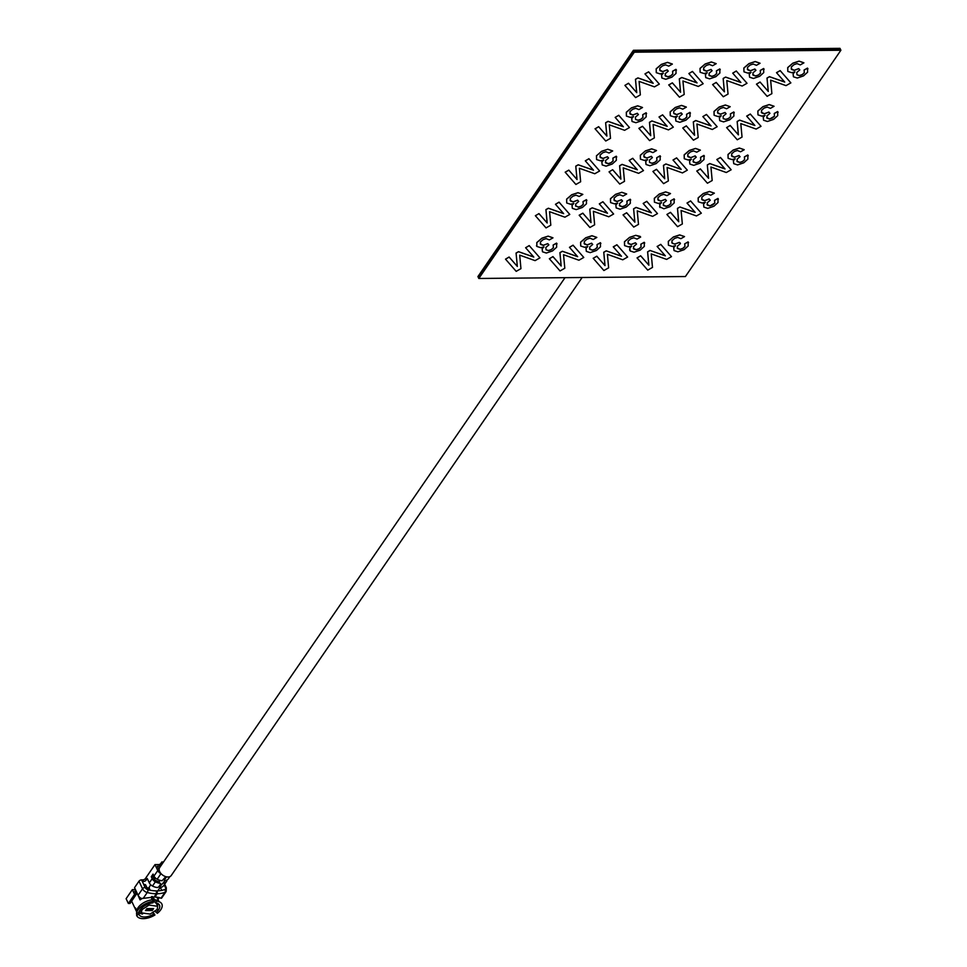 <?xml version="1.0" encoding="UTF-8"?>
<svg xmlns="http://www.w3.org/2000/svg" width="967" height="967" viewBox="0 0 967 967"><rect width="100%" height="100%" fill="white"/><g stroke="black" fill="none" stroke-linecap="round" stroke-linejoin="round"><path stroke-width="1.45" d="M716.898 159.591L720.488 157.548L731.173 169.757L726.314 172.513L710.938 167.025L712.183 180.527L707.433 183.234L696.748 171.038L700.386 168.971L708.569 178.315L707.3 164.934L709.754 163.544L724.948 168.862M672.186 243.152L674.809 244.059L679.305 242.366L680.345 243.587M633.796 51.082L840.371 49.148L839.997 48.35L633.421 50.284L633.796 51.082L840.553 49.535L633.796 51.082L478.302 277.372L633.796 51.082M478.822 278.472L685.41 276.538L840.891 50.248L634.316 52.194L478.822 278.472L477.928 276.574L633.421 50.284M538.365 213.9L538.982 213.61L547.141 222.918L545.92 209.609L548.374 208.219L563.568 213.538M679.305 242.56L680.212 242.947M634.316 52.194L633.977 51.481L478.496 277.759L633.977 51.481L840.553 49.535L840.891 50.248M673.455 237.024L679.692 234.969L684.503 236.625L680.877 238.68L677.686 237.399L674.64 238.378L671.908 240.783L672.246 243.261L674.845 244.131L679.342 242.439L680.405 243.648L677.371 246.234L677.577 248.567L680.115 249.365L682.956 248.398L684.962 246.512L684.721 243.865L688.105 241.955L688.178 245.969L684.08 249.691L677.891 251.807L674.047 250.574L673.709 247.564L675.51 245.678L672.283 246.452L668.439 245.219L668.342 241.424L673.407 236.951L679.656 234.896L684.455 236.552M684.721 243.865L688.069 241.871L688.564 242.62M657.173 246.488L660.751 244.349L671.412 256.569M657.149 246.5L660.787 244.433L671.473 256.63L666.614 259.398L651.238 253.91L652.495 267.412L647.733 270.119L637.048 257.911L640.686 255.856L648.869 265.2L647.636 251.904L650.09 250.501L665.332 255.844L657.113 246.416M650.09 250.501L665.248 255.747M714.577 200.423L717.949 198.513L718.022 202.526L713.924 206.249L707.735 208.364L703.903 207.131L703.565 204.122L705.366 202.236L702.127 203.01L698.295 201.777L698.186 197.981L703.299 193.581L709.548 191.526L714.359 193.182L710.721 195.237L707.53 193.956L704.484 194.935L701.764 197.341L702.102 199.818L704.701 200.689L709.186 198.997L710.249 200.217L707.215 202.792L707.433 205.125L709.971 205.923L714.818 203.07L714.577 200.423M709.548 191.526L714.299 193.11M679.946 207.059L695.188 212.402L687.005 203.058L690.631 200.991L701.317 213.187L696.458 215.955L681.094 210.468L682.339 223.969L677.577 226.677L666.904 214.469L670.53 212.414L678.713 221.757L677.492 208.461L679.91 206.986L695.104 212.305M687.029 203.046L690.595 200.906L701.256 213.127M739.175 157.295L737.072 159.35L737.277 161.682L739.815 162.48L742.656 161.513L744.663 159.628L744.421 156.98L747.805 155.071L747.878 159.084L743.78 162.807L737.591 164.922L733.748 163.689L733.409 160.679L735.21 158.793L731.983 159.567L728.139 158.334L728.042 154.539L733.155 150.139L739.392 148.084L744.203 149.74L740.577 151.795L737.386 150.514L734.34 151.493L731.608 153.898L731.946 156.376L734.545 157.246L739.042 155.554L740.106 156.775L739.175 157.295M708.569 178.315L707.3 164.934M707.336 165.019L709.79 163.616L725.032 168.959L716.813 159.531L720.451 157.464L731.112 169.684M796.977 74.797L799.516 75.595L802.344 74.64L804.363 72.743L804.121 70.095L807.505 68.186L807.578 72.199L803.468 75.922L797.292 78.037L793.448 76.804L793.109 73.794L794.91 71.909L791.683 72.682L787.839 71.449L787.742 67.654L792.843 63.254L799.093 61.199L803.903 62.855L800.277 64.91L797.086 63.629L794.04 64.608L791.308 67.013L791.647 69.491L794.245 70.373L798.742 68.669L799.806 69.89L796.772 72.465L796.977 74.797L799.479 75.523L802.308 74.556L804.326 72.658L804.085 70.023L807.469 68.101L807.965 68.85M768.269 91.43L767.036 78.134L769.49 76.744L784.733 82.074L776.549 72.73L780.188 70.664L790.873 82.872L786.002 85.628L770.639 80.152L771.884 93.654L767.133 96.349L756.448 84.153L760.086 82.086L768.269 91.43L767 78.049L769.454 76.659L784.648 81.977M776.513 72.646L780.151 70.579L790.813 82.799M760.086 82.086L768.233 91.357M629.686 250.211L629.831 247.89L631.632 246.017M630.17 250.9L629.831 247.89M629.868 247.975L631.669 246.089L628.429 246.863L624.597 245.63L624.489 241.835L629.565 237.362L635.815 235.307L640.662 237.036L637.035 239.091L633.832 237.809L630.786 238.789L628.067 241.194L628.405 243.672L631.004 244.542L635.488 242.85L636.552 244.059L633.53 246.645L633.736 248.978L636.274 249.776L639.102 248.809L641.121 246.923L640.879 244.276L644.252 242.366L644.324 246.38L640.227 250.102L634.05 252.218L630.206 250.985M629.602 237.435L635.815 235.307M635.851 235.38L640.13 236.383M593.23 258.31L596.796 256.182L604.979 265.538L603.759 252.23L606.212 250.84L621.406 256.158M593.206 258.322L596.832 256.267L605.016 265.611L603.795 252.314L606.249 250.912L621.491 256.255L613.308 246.911L616.946 244.844L627.619 257.041L622.76 259.809L607.397 254.321L608.642 267.823L603.892 270.53L593.17 258.249M613.271 246.827L616.898 244.76L627.559 256.98M660.05 207.542L659.712 204.533L661.513 202.647L658.285 203.421L654.441 202.188L654.345 198.392L659.458 193.992L665.695 191.937L670.506 193.593L666.879 195.648L663.688 194.367L660.642 195.346L657.923 197.751L658.249 200.229L660.848 201.1L665.344 199.407L666.408 200.628L663.374 203.203L663.58 205.536L666.13 206.334L668.959 205.367L670.977 203.481L670.735 200.834L674.108 198.924L674.18 202.937L670.083 206.66L663.894 208.775L659.542 206.769M660.014 207.458L659.675 204.448L661.476 202.574M659.458 193.992L665.659 191.865L670.457 193.521M674.108 198.924L674.579 199.625L674.108 198.924M646.79 201.402L657.475 213.598L652.616 216.366L637.241 210.879L638.498 224.38L633.736 227.088L623.05 214.879L626.689 212.825L634.872 222.168L633.639 208.872L636.093 207.47L651.347 212.813L643.164 203.469L646.79 201.402M643.176 203.457L646.754 201.317L657.415 213.538M690.704 157.657L695.188 155.965L696.252 157.186L693.23 159.76L693.436 162.093L695.974 162.891L698.803 161.924L700.821 160.038L700.579 157.391L703.952 155.482L704.024 159.495L699.927 163.218L693.75 165.333L689.906 164.1L689.568 161.09L691.369 159.204L688.129 159.978L684.298 158.745L684.189 154.95L689.302 150.55L695.551 148.495L700.362 150.151L696.736 152.206L693.532 150.925L690.486 151.904L687.767 154.309L688.105 156.787L690.704 157.657L695.152 155.892L696.192 157.113M676.634 157.959L687.319 170.168L682.46 172.924L667.097 167.448L668.342 180.938L663.592 183.645L652.906 171.449L656.533 169.382L664.716 178.726L663.495 165.43L665.949 164.027L681.191 169.37L673.008 160.026L676.634 157.959M723.243 118.578L725.818 119.449L728.659 118.482L730.677 116.596L730.423 113.949L733.808 112.039L733.88 116.052L729.783 119.775L723.594 121.89L719.75 120.657L719.412 117.648L721.213 115.762L717.985 116.536L714.142 115.303L714.045 111.507L719.158 107.107L725.395 105.052L730.206 106.708L726.58 108.763L723.389 107.482L720.342 108.461L717.623 110.867L717.949 113.344L720.548 114.227L725.045 112.523L726.108 113.743L723.074 116.318L723.28 118.651L725.782 119.376L728.622 118.409L730.641 116.511L730.387 113.876L733.772 111.954L734.267 112.704M714.105 115.218L714.009 111.435L719.122 107.035L725.359 104.98L730.206 106.708M694.572 135.283L693.339 121.987L695.793 120.585L711.047 125.928L702.852 116.584L706.49 114.517L717.176 126.725L712.316 129.481L696.941 124.006L698.198 137.507L693.436 140.203L682.75 128.007L686.389 125.94L694.572 135.283L693.303 121.902L695.757 120.512L710.963 125.831M702.876 116.572L706.454 114.432L717.115 126.653M686.389 125.94L694.536 135.211M760.28 70.506L763.652 68.597L763.725 72.61L759.627 76.333L753.45 78.448L749.606 77.215L749.268 74.205L751.069 72.32L747.829 73.093L743.998 71.86L743.889 68.065L749.002 63.665L755.251 61.61L760.062 63.266L756.424 65.321L753.233 64.04L750.187 65.019L747.467 67.424L747.805 69.902L750.404 70.784L754.889 69.08L755.952 70.301L752.93 72.876L753.136 75.208L755.674 76.006L758.503 75.051L760.521 73.154L760.243 70.434L763.616 68.512L764.111 69.261M725.649 77.155L740.891 82.485L732.708 73.141L736.334 71.075L747.02 83.283L742.16 86.039L726.797 80.563L728.042 94.065L723.292 96.76L712.606 84.564L716.233 82.497L724.416 91.841L723.195 78.545L725.613 77.07L740.807 82.388M736.334 71.075L747.02 83.283M597.038 244.687L600.41 242.777L600.483 246.79L596.385 250.513L590.196 252.629L586.365 251.396L586.014 248.386L587.827 246.5L584.588 247.274L580.744 246.041L580.647 242.246L585.76 237.846L592.009 235.791L596.82 237.447L593.182 239.502L589.991 238.22L586.945 239.2L584.225 241.605L584.552 244.083L587.162 244.953L591.647 243.261L592.711 244.47L589.677 247.056L589.894 249.389L592.433 250.187L595.261 249.22L597.28 247.334L597.002 244.615L600.374 242.693L600.87 243.442M584.104 243.43L587.126 244.881L591.611 243.188L592.65 244.409M584.092 243.382L584.515 244.01M561.174 266.022L559.953 252.725L562.407 251.323L577.65 256.666L569.466 247.322L573.093 245.255L583.778 257.452L578.919 260.22L563.543 254.732L564.801 268.234L560.038 270.941L549.353 258.733L552.991 256.678L561.174 266.022L559.905 252.641L562.371 251.251L577.565 256.569M573.093 245.255L583.778 257.452M621.854 192.348L626.664 194.004L623.038 196.059L619.847 194.778L616.801 195.757L614.069 198.162L614.408 200.64L617.006 201.511L621.503 199.818L622.555 201.039L619.533 203.614L619.738 205.947L622.277 206.745L625.105 205.778L627.124 203.892L626.882 201.245L630.254 199.335L630.327 203.348L626.229 207.071L620.052 209.186L616.209 207.953L615.87 204.944L617.671 203.058L614.444 203.832L610.6 202.599L610.503 198.803L615.604 194.403L621.817 192.276L626.604 193.932M645.46 150.961L651.71 148.906L656.52 150.562L652.882 152.617L649.691 151.335L646.645 152.315L643.925 154.72L644.252 157.198L646.863 158.068L651.347 156.376L652.411 157.597L649.377 160.171L649.594 162.504L652.133 163.302L654.961 162.335L656.98 160.449L656.738 157.802L660.11 155.892L660.183 159.906L656.085 163.628L649.897 165.744L646.065 164.511L645.714 161.501L647.527 159.615L644.288 160.389L640.444 159.156L640.347 155.361L645.424 150.888L651.661 148.833L656.46 150.489M649.594 162.504L652.096 163.23L654.925 162.263L656.944 160.365L656.702 157.73L660.074 155.808L660.57 156.557M612.691 169.793L620.874 179.137L619.642 165.84L622.107 164.438L637.35 169.781L629.166 160.437L632.793 158.37L643.478 170.579L638.619 173.335L623.244 167.859L624.501 181.349L619.738 184.056L609.053 171.86L612.655 169.709L620.838 179.064L619.605 165.756L622.071 164.366L637.265 169.684M632.793 158.37L643.478 170.579M674.072 113.683L676.707 114.638L681.203 112.934L682.255 114.154L679.233 116.729L679.438 119.062L681.977 119.86L684.805 118.893L686.824 117.007L686.582 114.36L689.954 112.45L690.027 116.463L685.929 120.186L679.753 122.301L675.909 121.068L675.57 118.059L677.371 116.173L674.144 116.947L670.3 115.714L670.191 111.918L675.304 107.518L681.554 105.463L686.365 107.119L682.738 109.174L679.547 107.893L676.489 108.872L673.769 111.278L673.661 113.103L676.67 114.553L681.155 112.861L682.206 114.082M679.064 118.494L681.94 119.787L684.769 118.82L686.788 116.922L686.546 114.287L689.918 112.365L690.438 113.151M689.918 112.365L690.402 113.079M638.909 128.418L642.535 126.351L650.718 135.694L649.498 122.398L651.951 121.008L667.194 126.339L659.011 116.995L662.649 114.928L673.322 127.136L668.463 129.892L653.1 124.417L654.345 137.918L649.594 140.614L638.873 128.333L642.499 126.266L650.682 135.622L649.461 122.313L651.915 120.923L667.109 126.242M662.649 114.928L673.322 127.136M706.345 65.43L703.625 67.835L703.952 70.313L706.563 71.195L711.047 69.491L712.111 70.712L709.077 73.287L709.294 75.619L711.833 76.417L714.661 75.462L716.68 73.565L716.438 70.917L719.811 69.008L719.883 73.021L715.785 76.744L709.597 78.859L705.765 77.626L705.414 74.616L707.228 72.73L703.988 73.504L700.144 72.271L700.048 68.476L705.161 64.076L711.398 62.021L716.221 63.677L712.582 65.732L709.391 64.451L706.345 65.43M700.108 72.187L700.011 68.403L705.124 64.003L711.361 61.948L716.221 63.677M668.777 84.963L672.355 82.824L680.538 92.179L679.305 78.871L681.771 77.481L696.965 82.799M668.753 84.975L672.391 82.908L680.575 92.252L679.342 78.956L681.808 77.565L697.05 82.896L688.867 73.552L692.493 71.485L703.178 83.694L698.319 86.45L682.944 80.974L684.201 94.476L679.438 97.171L668.717 84.891M692.493 71.485L703.178 83.694M546.041 249.8L548.579 250.598L551.408 249.631L553.426 247.745L553.184 245.098L556.569 243.188L556.641 247.201L552.544 250.924L546.355 253.04L542.511 251.807L542.173 248.797L543.974 246.911L540.746 247.685L536.903 246.452L536.806 242.657L541.907 238.257L548.156 236.202L552.967 237.858L549.341 239.913L546.15 238.631L543.103 239.611L540.372 242.016L540.71 244.494L543.309 245.364L547.805 243.672L548.869 244.881L545.835 247.467L546.041 249.8L548.543 250.526L551.371 249.559L553.39 247.661L553.148 245.026L556.533 243.104L557.028 243.853M536.903 246.452L536.443 245.763M536.866 246.367L536.77 242.572L541.871 238.184L548.12 236.129L552.906 237.785M517.333 266.433L516.1 253.136L518.554 251.734L533.796 257.077L525.613 247.733L529.251 245.666L539.937 257.863L535.077 260.631L519.702 255.143L520.947 268.645L516.197 271.352L505.511 259.144L509.15 257.089L517.333 266.433L516.064 253.052L518.517 251.662L533.711 256.98M529.251 245.666L539.937 257.863M575.51 205.79L578.399 207.083L581.227 206.116L583.246 204.218L583.004 201.583L586.377 199.661L586.872 200.411M575.534 205.826L578.435 207.156L581.264 206.189L583.282 204.303L583.041 201.656L586.413 199.746L586.486 203.759L582.388 207.482L576.199 209.597L572.367 208.364L572.029 205.355L573.83 203.469L570.59 204.242L566.747 203.01L566.65 199.214L571.763 194.814L578.012 192.759L582.823 194.415L579.185 196.47L575.994 195.189L572.947 196.168L570.228 198.573L570.566 201.051L573.165 201.922L577.65 200.229L578.713 201.45L575.679 204.025L575.861 206.285M559.095 202.224L569.781 214.432L564.921 217.188L549.558 211.7L550.803 225.202L546.041 227.91L535.367 215.714L538.994 213.647L547.177 222.99L545.956 209.694L548.41 208.292L563.652 213.634L555.469 204.291L559.095 202.224M538.994 213.647L535.38 215.689M607.856 149.317L612.667 150.973L609.041 153.028L605.85 151.746L602.804 152.726L600.072 155.131L600.41 157.609L603.009 158.479L607.506 156.787L608.569 158.008L605.535 160.582L605.741 162.915L608.279 163.713L611.108 162.746L613.126 160.86L612.885 158.213L616.269 156.303L616.342 160.317L612.232 164.039L606.055 166.155L602.211 164.922L601.873 161.912L603.674 160.026L600.447 160.8L596.603 159.567L596.506 155.772L601.607 151.372L607.82 149.244L612.607 150.9M607.506 156.787L608.569 158.008M596.506 155.772L601.571 151.299L607.82 149.244M565.175 172.186L568.85 170.204L577.033 179.548L575.8 166.251L578.254 164.849L593.496 170.192L585.313 160.848L588.951 158.781L599.637 170.99L594.765 173.746L579.402 168.27L580.647 181.76L575.897 184.467L565.175 172.186L568.801 170.119L576.997 179.475L575.764 166.167L578.218 164.777L593.412 170.095M642.741 114.771L646.113 112.861L646.186 116.874L642.088 120.597L635.899 122.712L632.067 121.479L631.729 118.47L633.53 116.584L630.291 117.358L626.447 116.125L626.35 112.329L631.463 107.929L637.712 105.874L642.523 107.53L638.885 109.585L635.694 108.304L632.648 109.283L629.928 111.689L630.254 114.166L632.865 115.049L637.35 113.344L638.413 114.565L635.379 117.14L635.597 119.473L638.135 120.271L640.964 119.304L642.982 117.418L642.704 114.698L646.077 112.776L646.572 113.526M635.597 119.473L638.099 120.198L640.928 119.231L642.946 117.333L642.704 114.698M595.08 128.816L598.658 126.677L606.841 136.033L605.62 122.724L608.074 121.334L623.268 126.653M595.068 128.829L598.694 126.762L606.877 136.105L605.656 122.809L608.11 121.419L623.352 126.75L615.169 117.406L618.795 115.339L629.481 127.547L624.622 130.303L609.258 124.828L610.503 138.329L605.741 141.025L595.031 128.744M618.795 115.339L629.481 127.547M662.709 71.606L667.206 69.902L668.27 71.123L665.236 73.697L665.441 76.03L667.979 76.84L670.808 75.873L672.827 73.975L672.585 71.328L675.969 69.419L676.042 73.432L671.932 77.155L665.755 79.27L661.912 78.037L661.573 75.027L663.374 73.141L660.147 73.915L656.303 72.682L656.206 68.887L661.307 64.487L667.556 62.432L672.367 64.088L668.741 66.143L665.55 64.862L662.504 65.841L659.772 68.246L660.11 70.724L662.709 71.606L667.17 69.829L668.209 71.05M659.325 84.105L648.615 71.824L644.977 73.879L648.652 71.896L659.325 84.105L654.466 86.861L639.102 81.385L640.347 94.887L635.597 97.582L624.912 85.386L628.55 83.319L636.733 92.663L635.5 79.367L637.954 77.976L653.196 83.307L645.013 73.963M624.936 85.374L628.502 83.235L636.685 92.59L635.464 79.282L637.918 77.892L653.112 83.21M665.066 75.462L667.943 76.756L670.772 75.789L672.79 73.891L672.548 71.256L675.933 69.334L676.429 70.083M661.875 77.964L661.537 74.942L663.338 73.069M656.267 72.598L656.17 68.814L661.271 64.414L667.52 62.359L672.307 64.015M659.651 70.035L662.673 71.522M615.193 117.394L618.759 115.254M632.031 121.407L631.693 118.385L633.494 116.511M626.411 116.04L626.314 112.257L631.427 107.857L637.676 105.802L642.463 107.458M629.795 113.477L632.829 114.964L637.313 113.272L638.353 114.493M585.337 160.836L588.915 158.697L599.576 170.917M605.366 162.347L608.243 163.641L611.071 162.674L613.09 160.776L612.848 158.141L616.233 156.219L616.728 156.968M602.175 164.837L601.837 161.827L603.638 159.954M596.566 159.482L596.47 155.699M599.951 156.92L602.973 158.407L607.469 156.714M555.493 204.279L559.059 202.139L569.72 214.36M572.331 208.28L571.993 205.27L573.794 203.396M566.71 202.925L566.614 199.142L571.727 194.742L577.976 192.687L582.763 194.343M570.095 200.362L573.129 201.849L577.613 200.157L578.653 201.378M505.536 259.132L509.113 257.004L517.297 266.36M525.637 247.721L529.215 245.582M542.475 251.722L542.136 248.712L543.938 246.839M540.251 243.793L543.273 245.292L547.769 243.599L548.809 244.82M688.879 73.54L692.457 71.413M708.908 75.051L711.797 76.345L714.625 75.378L716.644 73.48L716.402 70.845L719.774 68.923L720.27 69.672M705.717 77.553L705.378 74.532L707.179 72.658M703.492 69.624L706.526 71.111L711.011 69.419L712.05 70.639M659.035 116.983L662.613 114.843M675.873 120.996L675.534 117.974L677.335 116.1M670.264 115.629L670.155 111.846L675.268 107.446L681.517 105.391L686.304 107.047M609.077 171.848L612.655 169.709M629.179 160.425L632.756 158.286M646.016 164.426L645.678 161.416L647.479 159.543M640.408 159.071L640.311 155.288L645.424 150.888M643.792 156.509L646.826 157.996L651.311 156.303L652.35 157.524M599.335 203.868L602.912 201.728L613.574 213.949M579.209 215.29L582.835 213.236L591.018 222.579L589.797 209.283L592.251 207.881L607.494 213.224L599.31 203.88L602.949 201.813L613.622 214.009L608.763 216.777L593.4 211.29L594.645 224.791L589.894 227.499L579.173 215.218L582.799 213.151L590.982 222.507L589.761 209.198L592.215 207.808L607.409 213.127M619.363 205.379L622.24 206.672L625.069 205.705L627.087 203.807L626.846 201.172L630.218 199.25L630.714 200M616.172 207.869L615.834 204.859L617.635 202.985M610.564 202.514L610.455 198.719L615.568 194.331L621.817 192.276M613.936 199.939L616.97 201.438L621.467 199.746L622.506 200.967M549.377 258.721L552.955 256.593L561.138 265.949M569.478 247.31L573.056 245.171M586.316 251.311L585.978 248.301L587.791 246.428M580.708 245.956L580.611 242.161L585.724 237.773L591.961 235.718L596.76 237.374M589.507 248.821L592.396 250.115L595.225 249.148L597.243 247.25L597.002 244.615M712.631 84.552L716.196 82.413L724.38 91.768L723.159 78.46L725.613 77.07M732.732 73.129L736.298 70.99M749.57 77.142L749.232 74.121L751.033 72.247M743.961 71.776L743.853 67.992L748.966 63.592L755.215 61.537L760.002 63.193M747.334 69.213L750.368 70.7L754.852 69.008L755.892 70.228M752.749 74.64L755.638 75.934L758.466 74.967L760.485 73.069L760.243 70.434M682.775 127.995L686.352 125.855M719.714 120.585L719.375 117.563L721.177 115.689M717.49 112.656L720.512 114.142L725.008 112.45L726.048 113.671M673.032 160.014L676.598 157.875L687.259 170.095M652.93 171.437L656.496 169.298L664.68 178.653L663.459 165.345L665.912 163.955L681.106 169.273M693.049 161.525L695.938 162.819L698.766 161.852L700.785 159.954L700.543 157.319L703.916 155.397L704.411 156.146M689.87 164.015L689.531 161.005L691.332 159.132M684.261 158.661L684.153 154.877L689.266 150.477L695.515 148.422L700.301 150.078M687.634 156.098L690.668 157.585M623.074 214.867L626.652 212.74L634.836 222.096L633.603 208.787L636.056 207.397L651.262 212.716M663.205 204.968L666.082 206.261L668.922 205.294L670.941 203.396L670.687 200.761L674.072 198.839M654.405 202.103L654.308 198.308L659.421 193.92M657.79 199.528L660.812 201.027L665.308 199.335L666.348 200.556M633.361 248.41L636.238 249.704L639.066 248.737L641.085 246.839L640.843 244.204L644.215 242.282L644.711 243.031M624.561 245.545L624.452 241.75L629.565 237.362M627.934 242.971L630.967 244.47L635.452 242.777L636.491 243.998M756.472 84.141L760.05 82.002M793.411 76.731L793.073 73.71L794.874 71.836M787.803 71.365L787.706 67.581L792.807 63.181L799.056 61.126L803.843 62.782M791.187 68.802L794.209 70.289L798.706 68.597L799.745 69.817M746.705 116.173L750.332 114.106L761.017 126.314L756.158 129.07L740.795 123.595L742.04 137.084L737.277 139.792L726.604 127.596L730.23 125.529L738.413 134.872L737.192 121.576L739.646 120.174L754.889 125.517L746.669 116.088L750.295 114.021L760.956 126.242M726.616 127.584L730.194 125.444L738.377 134.8L737.156 121.491L739.61 120.101L754.804 125.42M766.746 117.672L769.635 118.965L772.464 117.998L774.482 116.1L774.241 113.465L777.613 111.543L778.109 112.293M763.567 120.174L763.229 117.152L765.03 115.278M757.947 114.807L757.85 111.024L762.963 106.624L769.212 104.569L773.999 106.225M761.331 112.245L764.365 113.731L768.85 112.039L769.889 113.26M774.277 113.538L777.649 111.628L777.722 115.641L773.624 119.364L767.435 121.479L763.604 120.246L763.265 117.237L765.066 115.351L761.827 116.125L757.983 114.892L757.886 111.096L762.999 106.696L769.248 104.641L774.059 106.297L770.421 108.352L767.23 107.071L764.184 108.05L761.464 110.456L761.803 112.934L764.401 113.816L768.886 112.112L769.95 113.332L766.916 115.907L767.133 118.24L769.672 119.038L774.519 116.185L774.241 113.465M696.772 171.026L700.35 168.887L708.533 178.242M736.902 161.114L739.779 162.408L742.608 161.441L744.626 159.543L744.385 156.908L747.769 154.986L748.265 155.735M733.711 163.604L733.373 160.595L735.174 158.721M728.103 158.25L728.006 154.466L733.107 150.066L739.356 148.011L744.143 149.667M731.487 155.687L734.509 157.174L739.006 155.482L740.045 156.702M666.916 214.456L670.494 212.329L678.677 221.685L677.456 208.376L679.91 206.986M707.046 204.557L709.935 205.85L712.764 204.883L714.782 202.985L714.54 200.35L717.913 198.428L718.408 199.178M703.867 207.047L703.529 204.037L705.33 202.163M698.247 201.692L698.15 197.897L703.263 193.509L709.512 191.454M701.631 199.117L704.665 200.616L709.149 198.924L710.189 200.145M637.072 257.899L640.65 255.772L648.833 265.127L647.6 251.819L650.054 250.429M674.011 250.489L673.673 247.479L675.474 245.606M668.402 245.135L668.306 241.339L673.407 236.951M671.787 242.56L672.21 243.188M677.202 247.999L680.079 249.293L682.907 248.326L684.926 246.428L684.684 243.793M150.381 890.256A4.605 2.949 -145.5 0 1 149.619 889.096A4.605 2.949 -145.5 0 1 149.619 886.461L150.755 884.805M582.134 277.505L171.232 875.534A7.011 4.484 -145.5 0 1 165.454 876.549A7.011 4.484 -145.5 0 1 159.676 871.618A7.011 4.484 -145.5 0 1 159.664 867.592L565.006 277.674M157.851 897.171L157.295 897.992A12.293 6.37 154.8 0 1 157.464 898.331L159.059 901.691M157.984 899.419L159.325 897.473M141.134 898.343L140.082 899.878L136.831 892.589M145.691 885.023L147.891 889.7L145.739 885.168A2.563 1.33 154.8 0 0 145.691 885.023A2.563 1.33 154.8 0 0 143.769 884.575M142.354 898.452A12.293 6.37 154.8 0 0 140.082 899.878M128.345 903.456L130.037 903.444L136.274 894.366L134.582 894.378L128.345 903.456L126.109 898.706L132.346 889.628L135.428 889.592M134.582 894.378L132.346 889.628M136.274 894.366L134.776 891.199L136.045 891.187L135.295 889.604M138.934 912.655L136.492 913.501A13.828 7.156 154.8 0 1 137.701 910.382A13.828 7.156 154.8 0 1 154.043 901.208L152.907 902.864A11.229 5.814 154.8 0 0 138.97 912.437A11.229 5.814 154.8 0 0 138.934 912.655L138.97 912.437M136.976 911.76L136.818 910.624A12.293 6.37 -25.2 0 1 138.1 907.614A12.293 6.37 -25.2 0 1 152.254 899.806L154.043 901.208M135.525 907.953L135.283 908.037A12.293 6.37 154.8 0 0 135.32 908.593L135.779 908.436M136.927 912.292L136.601 915.169L139.03 914.323A11.229 5.814 154.8 0 0 144.446 917.006A11.229 5.814 154.8 0 0 153.632 914.19L154.925 915L153.04 912.147M154.925 915A13.828 7.156 -25.2 0 1 143.321 918.65A13.828 7.156 -25.2 0 1 136.601 915.169M136.383 909.717L135.803 909.923L136.831 912.111M138.885 911.712L139.03 914.323M142.536 914.02A10.238 5.306 -25.2 0 1 139.055 912.099M153.632 914.19L152.846 912.969M135.803 909.923L135.32 908.593M135.283 908.037L136.818 910.624M155.336 911.385L157.355 913.307A13.828 7.156 154.8 0 0 157.113 901.244A13.828 7.156 154.8 0 0 156.569 901.184L155.433 902.84L151.589 897.872L152.121 897.098M156.05 912.497A11.229 5.814 154.8 0 0 157.887 903.529A11.229 5.814 154.8 0 0 155.433 902.84M157.573 903.371A10.238 5.306 -25.2 0 1 157.536 905.91M152.484 896.566L154.78 899.793A12.293 6.37 -25.2 0 1 158.951 901.655M156.569 901.184L154.78 899.793M135.453 892.638A12.293 6.37 -25.2 0 1 136.492 891.852M147.044 887.887A12.293 6.37 -25.2 0 1 149.281 887.911M151.638 896.578L151.13 897.436L152.254 899.806M149.45 888.685A12.293 6.37 154.8 0 0 147.419 888.685M156.424 897.038A12.293 6.37 -25.2 0 1 157.295 897.992M161.005 898.198L165.019 892.36A34.945 22.374 -145.5 0 1 157.174 893.75L154.938 897.001L161.513 898.234A5.125 3.276 -145.5 0 0 161.707 897.98L166.167 891.501A5.125 3.276 -145.5 0 1 165.019 892.36A2.043 1.438 -110.2 0 0 164.68 889.555L166.094 889.011L164.221 884.841M154.938 897.001L154.599 896.276M157.174 893.75L157.319 890.873L156.714 891.755M164.68 889.555A32.902 21.056 -145.5 0 1 157.319 890.873M156.328 893.762L156.473 890.885A32.902 21.056 -145.5 0 1 147.939 889.713A2.043 0.774 104.5 0 1 147.238 892.517L143.225 898.367L154.104 897.013L156.328 893.762A34.945 22.374 -145.5 0 1 147.238 892.517A5.125 3.276 -145.5 0 1 142.548 888.782L138.982 881.191A2.043 1.064 -25.2 0 1 141.557 879.873L142.306 881.457L143.563 881.445L142.826 879.861A2.043 1.064 154.8 0 0 145.401 878.556L146.15 880.139A2.043 1.064 -25.2 0 1 143.563 881.445M160.86 865.852L159.942 866.154L159.192 864.571L154.974 864.607L157.778 870.554A5.125 3.276 34.5 0 0 160.957 873.709A10.238 6.551 34.5 0 0 161.247 873.866M160.957 873.709L157.162 879.221A5.125 3.276 -145.5 0 1 153.983 876.066L157.778 870.554M163.81 885.409A5.125 3.276 -145.5 0 1 163.653 885.675A5.125 3.276 -145.5 0 1 163.447 885.929A10.238 6.551 -145.5 0 1 159.966 887.513L159.579 886.908L162.855 883.294A10.238 6.551 34.5 0 0 166.348 881.711A5.125 3.276 34.5 0 0 166.542 881.469A5.125 3.276 34.5 0 0 166.928 880.03M168.488 878.604A5.125 3.276 -145.5 0 1 168.331 878.87A5.125 3.276 -145.5 0 1 168.125 879.124L169.829 876.634M166.505 876.839L164.257 880.103L164.644 880.707A10.238 6.551 34.5 0 0 168.125 879.124M163.532 861.96L161.815 861.972L162.516 863.446M161.815 861.972L160.486 863.918L161.175 865.392M159.192 864.571L160.486 863.918M159.156 869.901L157.416 866.178L159.942 866.154M157.162 879.221A10.238 6.551 34.5 0 0 162.105 880.732L165.792 876.658M153.741 875.534L152.955 876.658L151.275 876.682L153.052 874.083L153.983 876.066M160.74 883.995L160.329 883.318L160.74 883.995L158.733 886.92L157.428 887.537A10.238 6.551 -145.5 0 1 152.484 886.026A5.125 3.276 -145.5 0 1 149.305 882.871L147.262 878.519L146.15 880.139M151.275 876.682L152.206 878.665A5.125 3.276 34.5 0 0 155.385 881.819A10.238 6.551 34.5 0 0 160.329 883.318M159.579 881.723A8.195 5.246 -145.5 0 1 154.369 879.668L152.955 876.658M154.974 864.607L145.401 878.556M142.826 879.861L141.557 879.873M147.939 889.713A3.07 1.97 -145.5 0 1 145.135 887.464L142.306 881.457M143.225 898.367L141.279 898.416A5.125 3.276 -145.5 0 1 138.1 895.261L142.548 888.782A2.043 1.064 154.8 0 1 145.135 887.464M138.982 881.191L134.522 887.67L138.1 895.261M147.721 889.326L148.737 888.649M151.444 908.654L153.124 908.642L151.879 910.455L150.199 910.467L151.408 908.593M150.199 910.467L149.317 908.605M157.15 909.5L157.718 906.309L149.015 905.064L141.968 909.645L141.387 912.836L150.103 914.081L157.15 909.5M145.509 910.576L146.851 908.629L153.596 908.569L152.254 910.515L145.509 910.576M148.918 908.678L147.661 910.491L145.981 910.503L147.226 908.69L148.882 908.617M147.673 889.241L148.592 888.649M153.668 897.412L152.762 898.718M166.167 891.501L166.324 887.706A2.043 1.064 154.8 0 0 165.369 887.283M163.447 885.929L166.348 881.711M149.305 882.871L152.206 878.665M155.385 881.819L152.484 886.026M157.778 890.861L160.087 887.501M162.976 883.282L164.765 880.683M154.333 879.595L155.433 878M161.767 890.377L160.389 887.452M136.818 912.159L131.621 901.123M166.324 887.706L164.668 884.189M166.542 881.469L163.653 885.675M169.878 876.622L168.331 878.87M156.134 902.948L157.718 906.309M140.058 910.02L141.387 912.836"/></g></svg>
